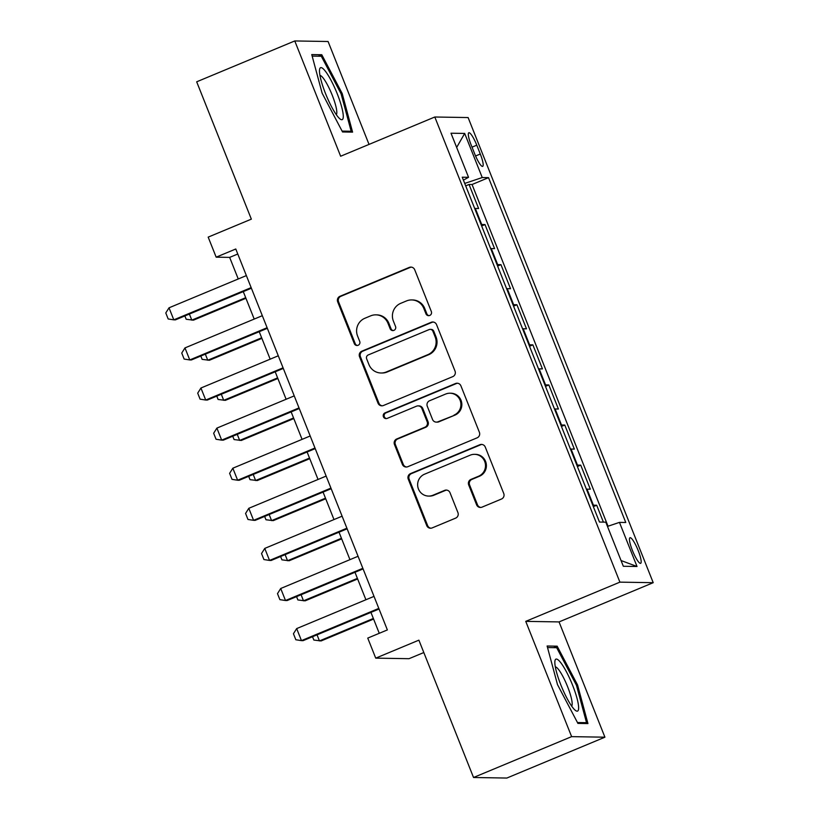 <?xml version="1.0" encoding="UTF-8"?>
<svg xmlns="http://www.w3.org/2000/svg" width="819" height="819" viewBox="0 0 819 819"><rect width="100%" height="100%" fill="white"/><g stroke="black" fill="none" stroke-linecap="round" stroke-linejoin="round"><path stroke-width="1.23" d="M429.75 315.448A2.979 2.907 -89.1 0 0 431.347 311.568L414.711 269.748A4.249 4.156 -89.1 0 0 409.285 267.414L339.967 296.294A4.249 4.156 -89.1 0 0 337.684 301.832L354.33 343.652A2.979 2.907 -89.1 0 0 358.118 345.28A2.979 2.907 -89.1 0 0 359.715 341.4L357.565 335.995A13.606 13.299 -89.1 0 1 364.875 318.263L370.649 315.858A13.606 13.299 -89.1 0 1 387.991 323.321L390.141 328.726A2.979 2.907 -89.1 0 0 393.939 330.364A2.979 2.907 -89.1 0 0 395.536 326.484L393.376 321.068A13.606 13.299 -89.1 0 1 400.696 303.347L406.47 300.942A13.606 13.299 -89.1 0 1 423.802 308.405L425.952 313.81A2.979 2.907 -89.1 0 0 429.75 315.448M638.196 550.573A13.851 2.652 67.4 0 0 629.985 537.735A13.851 2.652 67.4 0 0 632.432 550.481A13.851 2.652 67.4 0 0 640.642 563.318A13.851 2.652 67.4 0 0 638.196 550.573M476.597 504.811A4.249 4.156 -89.1 0 0 482.012 507.145L501.463 499.037A4.249 4.156 -89.1 0 0 503.746 493.499L485.268 447.061A4.249 4.156 -89.1 0 0 479.852 444.727L410.534 473.597A4.249 4.156 -89.1 0 0 408.251 479.135L426.73 525.583A4.249 4.156 -89.1 0 0 432.145 527.917L455.64 518.13A4.249 4.156 -89.1 0 0 457.923 512.592L450.01 492.71A4.249 4.156 -89.1 0 0 444.594 490.386L432.944 495.239A11.374 11.118 -89.1 0 1 417.823 486.803A11.374 11.118 -89.1 0 1 424.57 474.181L470.198 455.169A11.374 11.118 -89.1 0 1 485.319 463.605A11.374 11.118 -89.1 0 1 478.583 476.228L470.976 479.391A4.249 4.156 -89.1 0 0 468.693 484.93L476.597 504.811L477.497 504.821A4.249 4.156 -89.1 0 0 480.835 507.442M369.031 144.41L328.081 41.503L294.768 40.95L196.683 81.808L251.341 219.144L208.18 237.121L216.165 257.166L235.78 248.996L387.367 629.924L367.751 638.093L375.726 658.138L409.029 658.691L423.812 652.538M571.621 736.639L604.924 737.192L559.049 621.918L525.747 621.365L571.621 736.639L473.536 777.497L418.888 640.161L375.726 658.138M525.747 621.365L619.901 582.145L434.807 117.004L468.11 117.557L653.214 582.688L619.901 582.145M294.768 40.95L340.643 156.234L434.807 117.004M452.753 376.638A4.249 4.156 -89.1 0 0 455.036 371.099L436.558 324.652A4.249 4.156 -89.1 0 0 431.142 322.317L361.824 351.197A4.249 4.156 -89.1 0 0 359.531 356.736L378.02 403.173A4.249 4.156 -89.1 0 0 383.435 405.507L452.753 376.638M460.913 385.851L479.391 432.299A4.249 4.156 -89.1 0 1 477.108 437.837L407.79 466.717A4.249 4.156 -89.1 0 1 402.375 464.383L394.461 444.502A4.249 4.156 -89.1 0 1 396.744 438.964L424.856 427.252A4.249 4.156 -89.1 0 0 427.149 421.713L421.898 408.527A4.249 4.156 -89.1 0 0 416.482 406.193L387.213 418.386A2.979 2.907 -89.1 0 1 383.251 416.185A2.979 2.907 -89.1 0 1 385.022 412.878L455.497 383.527A4.249 4.156 -89.1 0 1 460.913 385.851M604.924 737.192L506.838 778.05L473.536 777.497M603.408 522.123L596.693 505.241L593.345 506.633M592.792 505.241A17.322 1.413 -21.7 0 1 593.417 505.19L587.028 489.148L590.315 489.199L580.743 465.141L577.395 466.543M576.832 465.141A17.322 1.413 -21.7 0 1 577.456 465.09L571.068 449.047L574.354 449.109L564.782 425.051L561.435 426.443M560.872 425.041A17.322 1.413 -21.7 0 1 561.496 424.989L555.118 408.957L558.404 409.009L548.832 384.95L545.474 386.343M544.922 384.95A17.322 1.413 -21.7 0 1 545.546 384.899L539.158 368.857L542.444 368.908L532.872 344.85L529.524 346.253M528.961 344.85A17.322 1.413 -21.7 0 1 529.586 344.799L523.198 328.757L526.484 328.818L516.912 304.75L513.564 306.152M513.011 304.75A17.322 1.413 -21.7 0 1 513.626 304.699L507.248 288.657L510.534 288.718L500.962 264.66L497.604 266.052M497.051 264.65A17.322 1.413 -21.7 0 1 497.676 264.598L491.287 248.566L494.574 248.618L485.002 224.56L481.715 224.508A17.322 1.413 158.3 0 0 481.091 224.56M481.654 225.952L485.002 224.56M471.201 145.096L474.713 153.921A13.421 2.57 67.4 0 0 482.667 166.359A13.421 2.57 67.4 0 0 480.292 154.013L476.781 145.188A13.421 2.57 67.4 0 0 468.826 132.75A13.421 2.57 67.4 0 0 471.201 145.096M607.473 526.412L619.461 522.379L625.767 522.491L488.533 177.651L482.237 177.539L464.721 183.425M619.461 522.379L637.018 566.492L623.331 566.267L605.784 522.153L599.477 522.051L462.254 177.211L468.55 177.313L451.003 133.21L464.68 133.436L482.237 177.539M608.036 526.218L472.061 184.51L469.041 184.459L478.613 208.517L475.327 208.466A17.322 1.413 158.3 0 0 474.713 208.517M497.676 264.598L500.962 264.66M513.626 304.699L516.912 304.75M529.586 344.799L532.872 344.85M545.546 384.899L548.832 384.95M561.496 424.989L564.782 425.051M577.456 465.09L580.743 465.141M593.417 505.19L596.693 505.241M559.049 621.918L653.214 582.688M216.165 257.166L229.658 257.391L238.247 278.972M243.274 291.605L254.207 319.072M259.234 331.705L270.168 359.172M275.194 371.795L286.118 399.262M291.144 411.896L302.078 439.363M307.105 451.996L318.038 479.463M323.065 492.096L333.988 519.563M339.015 532.186L349.948 559.653M354.975 572.286L365.909 599.754M370.935 612.387L379.258 633.302M237.776 254.013L229.658 257.391M465.694 185.862L469.041 184.459M472.061 184.51L488.533 177.651M463.411 180.119L468.55 177.313M491.287 248.566A17.322 1.413 158.3 0 0 490.663 248.618M507.248 288.657A17.322 1.413 158.3 0 0 506.623 288.708M523.198 328.757A17.322 1.413 158.3 0 0 522.583 328.808M539.158 368.857A17.322 1.413 158.3 0 0 538.533 368.908M555.118 408.957A17.322 1.413 158.3 0 0 554.494 409.009M571.068 449.047A17.322 1.413 158.3 0 0 570.454 449.099M587.028 489.148A17.322 1.413 158.3 0 0 586.404 489.199M456.664 147.43L464.68 133.436M637.018 566.492L621.058 560.544M322.133 93.182L342.547 131.961L352.579 132.125L342.199 93.52L321.785 54.74L311.752 54.576L322.133 93.182M587.94 723.566L577.559 684.96L557.145 646.181L547.112 646.017L557.504 684.623L577.917 723.402L587.94 723.566M318.243 56.214L321.785 54.74M341.134 93.96L342.199 93.52M553.603 647.655L557.145 646.181M576.494 685.401L577.559 684.96M429.054 315.632A2.979 2.907 -89.1 0 1 426.853 313.831L424.703 308.415A13.606 13.299 -89.1 0 0 412.602 299.949L411.701 299.938M375.89 314.854L376.791 314.865A13.606 13.299 -89.1 0 1 388.892 323.331L391.042 328.747A2.979 2.907 -89.1 0 0 393.243 330.559M411.373 267.137A4.249 4.156 -89.1 0 0 410.186 267.434L340.868 296.304A4.249 4.156 -89.1 0 0 338.585 301.842L355.231 343.663A2.979 2.907 -89.1 0 0 357.422 345.475M433.22 322.041A4.249 4.156 -89.1 0 0 432.043 322.338L362.725 351.208A4.249 4.156 -89.1 0 0 360.432 356.746L378.921 403.194A4.249 4.156 -89.1 0 0 382.248 405.804M432.882 331.224A2.979 2.907 -89.1 0 0 429.095 329.596L368.253 354.944A2.979 2.907 -89.1 0 0 366.646 358.814L368.919 364.527A13.606 13.299 -89.1 0 0 386.261 371.99L427.846 354.668A13.606 13.299 -89.1 0 0 435.155 336.937L432.882 331.224L433.783 331.245A2.979 2.907 -89.1 0 0 431.142 329.392L430.241 329.371M381.019 372.993L381.92 373.003A13.606 13.299 -89.1 0 0 387.152 372L386.261 371.99M433.783 331.245L436.056 336.947A13.606 13.299 -89.1 0 1 428.746 354.678L387.152 372M418.12 405.886L419.021 405.896A4.249 4.156 -89.1 0 1 422.799 408.548L428.05 421.734A4.249 4.156 -89.1 0 1 425.757 427.272L397.645 438.984A4.249 4.156 -89.1 0 0 395.362 444.522L403.276 464.393A4.249 4.156 -89.1 0 0 406.603 467.004M457.575 383.241A4.249 4.156 -89.1 0 0 456.398 383.538L385.923 412.889A2.979 2.907 -89.1 0 0 386.517 418.581M454.033 415.1A11.374 11.118 -89.1 0 0 450.03 393.212A11.374 11.118 -89.1 0 0 445.649 394.052L429.576 400.747A4.249 4.156 -89.1 0 0 427.293 406.285L432.534 419.471A4.249 4.156 -89.1 0 0 437.95 421.805L454.934 415.12A11.374 11.118 -89.1 0 0 450.931 393.222L450.03 393.212M436.322 422.113L437.213 422.133A4.249 4.156 -89.1 0 0 438.851 421.816L437.95 421.805M454.934 415.12L438.851 421.816M474.58 454.33L475.481 454.34A11.374 11.118 -89.1 0 1 479.484 476.238L471.877 479.412A4.249 4.156 -89.1 0 0 469.594 484.95L477.497 504.821M428.572 496.079L429.463 496.089A11.374 11.118 -89.1 0 0 433.845 495.249L432.944 495.239M446.683 490.1A4.249 4.156 -89.1 0 0 445.495 490.397L433.845 495.249M481.941 444.441A4.249 4.156 -89.1 0 0 480.753 444.737L411.435 473.617A4.249 4.156 -89.1 0 0 409.142 479.156L427.631 525.593A4.249 4.156 -89.1 0 0 430.958 528.214M189.384 314.056L191.81 320.137L245.7 297.686M184.859 315.939L186.189 319.267L193.427 320.168L245.935 298.29M251.146 287.623L173.802 319.84L168.182 318.97L165.786 312.95L169.021 307.811L246.365 275.593M169.021 307.811L173.802 319.84L175.43 319.871L251.392 288.227M337.233 93.775A28.143 5.385 67.4 0 0 319.523 69.922A28.143 5.385 67.4 0 0 325.532 93.581A28.143 5.385 67.4 0 0 339.895 118.837A28.143 5.385 67.4 0 0 337.233 93.775M336.281 114.64A21.304 4.075 67.4 0 0 332.238 95.239A21.304 4.075 67.4 0 0 319.953 75.44M312.172 56.112L321.324 56.265L341.103 93.837L351.156 131.255L342.096 131.101M349.191 132.074L351.156 131.255M560.687 662.591A28.143 5.385 67.4 0 0 554.883 661.363A28.143 5.385 67.4 0 0 560.401 683.773A28.143 5.385 67.4 0 0 572.798 707.647A28.143 5.385 67.4 0 0 575.255 710.278A28.143 5.385 67.4 0 0 576.115 695.177A28.143 5.385 67.4 0 0 560.687 662.591M571.652 706.08A21.304 4.075 67.4 0 0 568.918 690.182A21.304 4.075 67.4 0 0 558.578 669.553A21.304 4.075 67.4 0 0 555.323 666.871M584.551 723.515L586.527 722.686L577.456 722.542M547.532 647.553L556.685 647.706L576.463 685.278L586.527 722.686M205.344 354.146L207.76 360.237L261.66 337.786M200.819 356.04L202.139 359.367L209.388 360.268L261.896 338.39M221.304 394.246L223.72 400.337L277.61 377.887M216.769 396.13L218.1 399.467L225.338 400.358L277.856 378.491M237.254 434.346L239.68 440.427L293.571 417.987M232.729 436.23L234.06 439.557L241.298 440.458L293.806 418.581M253.214 474.447L255.63 480.528L309.531 458.077M248.689 476.33L250.01 479.658L257.258 480.558L309.766 458.681M267.107 327.723L189.762 359.94L184.142 359.07L181.746 353.05L184.971 347.911L262.315 315.694M184.971 347.911L189.762 359.94L191.38 359.961L267.342 328.327M283.067 367.823L205.723 400.041L200.092 399.16L197.707 393.151L200.931 388.011L278.276 355.794M200.931 388.011L205.723 400.041L207.34 400.061L283.302 368.417M299.017 407.913L221.673 440.131L216.052 439.26L213.657 433.251L216.892 428.102L294.236 395.884M216.892 428.102L221.673 440.131L223.29 440.161L299.263 408.517M314.977 448.013L237.633 480.231L232.012 479.361L229.617 473.341L232.842 468.202L310.186 435.984M232.842 468.202L237.633 480.231L239.25 480.262L315.213 448.617M269.164 514.537L271.591 520.628L325.481 498.177M264.639 516.431L265.97 519.758L273.208 520.649L325.727 498.781M330.937 488.114L253.593 520.331L247.962 519.461L245.577 513.441L248.802 508.302L326.146 476.085M248.802 508.302L253.593 520.331L255.211 520.352L331.173 488.718M285.125 554.637L287.551 560.728L341.441 538.278M280.6 556.521L281.931 559.848L289.168 560.749L341.677 538.882M346.887 528.214L269.543 560.431L263.923 559.551L261.527 553.542L264.762 548.402L342.107 516.185M264.762 548.402L269.543 560.431L271.161 560.452L347.133 528.808M301.085 594.737L303.501 600.818L357.401 578.378M296.56 596.621L297.881 599.948L305.129 600.849L357.637 578.972M362.848 568.304L285.503 600.522L279.883 599.651L277.487 593.642L280.712 588.492L358.057 556.275M280.712 588.492L285.503 600.522L287.121 600.552L363.083 568.908M317.035 634.838L319.461 640.919L373.351 618.468M312.51 636.721L313.841 640.048L321.079 640.949L373.597 619.072M378.808 608.404L301.464 640.622L295.833 639.752L293.448 633.732L296.673 628.593L374.017 596.375M296.673 628.593L301.464 640.622L303.081 640.653L379.043 609.008M481.715 224.508L475.327 208.466M472.031 147.164L476.781 145.188M475.573 155.979L480.292 154.013M424.703 308.415L423.802 308.405M391.042 328.747L390.141 328.726M388.892 323.331L387.991 323.321M355.231 343.663L354.33 343.652M338.585 301.842L337.684 301.832M340.868 296.304L339.967 296.294M410.186 267.434L409.285 267.414M426.853 313.831L425.952 313.81M378.921 403.194L378.02 403.173M360.432 356.746L359.531 356.736M362.725 351.208L361.824 351.197M432.043 322.338L431.142 322.317M428.746 354.678L427.846 354.668M436.056 336.947L435.155 336.937M403.276 464.393L402.375 464.383M395.362 444.522L394.461 444.502M397.645 438.984L396.744 438.964M425.757 427.272L424.856 427.252M428.05 421.734L427.149 421.713M422.799 408.548L421.898 408.527M385.923 412.889L385.022 412.878M456.398 383.538L455.497 383.527M469.594 484.95L468.693 484.93M471.877 479.412L470.976 479.391M479.484 476.238L478.583 476.228M445.495 490.397L444.594 490.386M427.631 525.593L426.73 525.583M409.142 479.156L408.251 479.135M411.435 473.617L410.534 473.597M480.753 444.737L479.852 444.727"/></g></svg>
